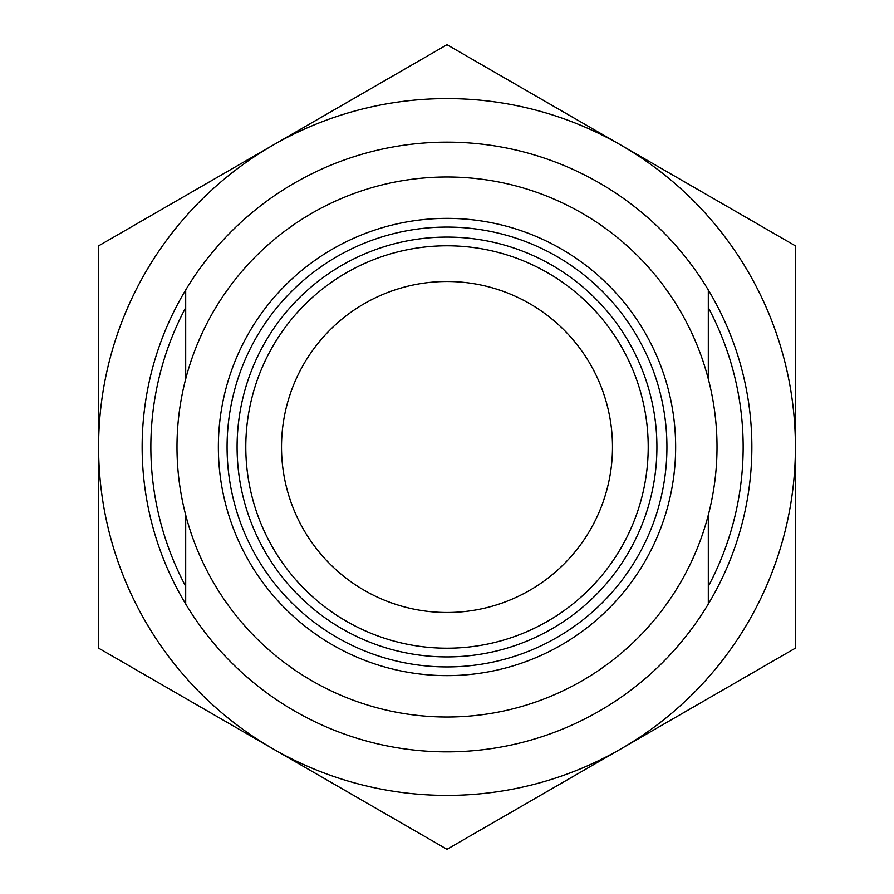 <?xml version="1.0" encoding="UTF-8"?>
<svg xmlns="http://www.w3.org/2000/svg" width="894" height="894" viewBox="0 0 894 894"><rect width="100%" height="100%" fill="white"/><g stroke="black" fill="none" stroke-linecap="round" stroke-linejoin="round"><path stroke-width="1.34" d="M447 795.403A348.403 348.403 0 0 0 621.196 748.725L447 849.3L272.804 748.725A348.403 348.403 0 0 0 447 795.403M795.403 648.15L621.196 748.725A348.403 348.403 0 0 0 795.403 447L795.403 648.15M447 44.7L795.403 245.85L795.403 447A348.403 348.403 0 0 0 272.804 145.275L447 44.7M98.597 245.85L272.804 145.275A348.403 348.403 0 0 0 98.597 447L98.597 245.85M98.597 648.15L98.597 447A348.403 348.403 0 0 0 272.804 748.725L98.597 648.15M185.695 515.022L185.695 604.02A304.854 304.854 0 0 0 708.305 604.02A304.854 304.854 0 0 0 708.305 289.98A304.854 304.854 0 0 0 185.695 289.98L185.695 378.978M666.924 447A219.924 219.924 0 0 0 447 227.076A219.924 219.924 0 0 0 227.076 447A219.924 219.924 0 0 0 447 666.924A219.924 219.924 0 0 0 666.924 447M675.64 447A228.64 228.64 0 0 0 447 218.359A228.64 228.64 0 0 0 218.359 447A228.64 228.64 0 0 0 447 675.64A228.64 228.64 0 0 0 675.64 447M447 237.089A209.911 209.911 0 0 1 656.911 447A209.911 209.911 0 0 1 447 656.911A209.911 209.911 0 0 1 237.089 447A209.911 209.911 0 0 1 447 237.089M447 245.794A201.206 201.206 0 0 1 648.206 447A201.206 201.206 0 0 1 447 648.206A201.206 201.206 0 0 1 245.794 447A201.206 201.206 0 0 1 447 245.794M708.305 586.363A296.137 296.137 0 0 0 708.305 307.637M185.695 307.637A296.137 296.137 0 0 0 185.695 586.363M447 612.491A165.491 165.491 0 0 0 612.491 447A165.491 165.491 0 0 0 447 281.509A165.491 165.491 0 0 0 281.509 447A165.491 165.491 0 0 0 447 612.491M447 717.01A270.01 270.01 0 0 0 717.01 447A270.01 270.01 0 0 0 447 176.99A270.01 270.01 0 0 0 176.99 447A270.01 270.01 0 0 0 447 717.01M708.305 289.98L708.305 378.978M708.305 515.022L708.305 604.02M185.695 604.02A304.854 304.854 0 0 1 185.695 289.98"/></g></svg>

